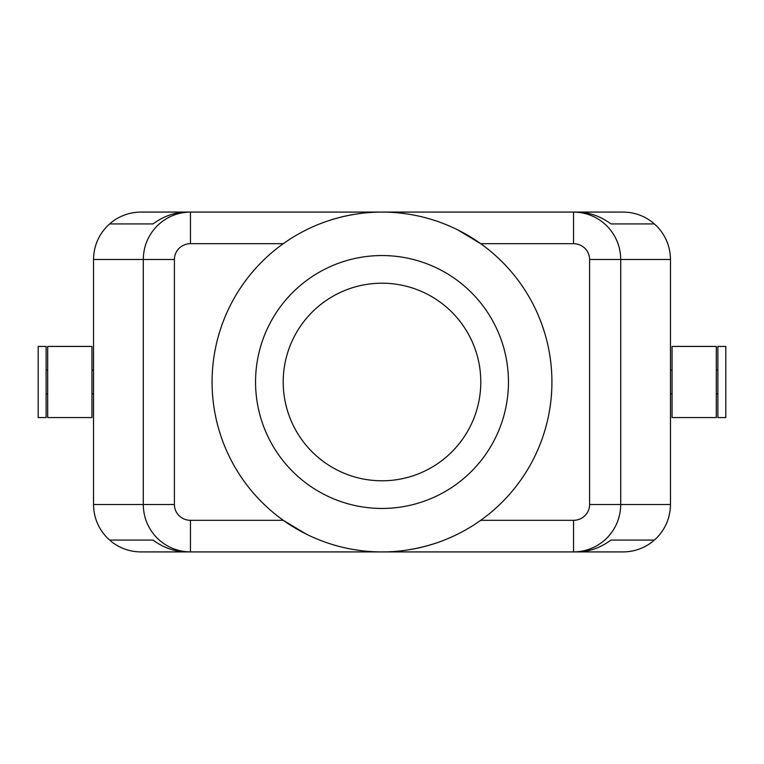 <?xml version="1.0" encoding="UTF-8"?>
<svg xmlns="http://www.w3.org/2000/svg" width="764" height="764" viewBox="0 0 764 764"><rect width="100%" height="100%" fill="white"/><g stroke="black" fill="none" stroke-linecap="round" stroke-linejoin="round"><path stroke-width="1.15" d="M437.323 542.669C418.567 548.924 400.126 552.009 382 551.923L573.544 551.923C586.494 551.713 597.61 547.081 606.912 538.037C615.918 528.688 620.521 517.514 620.731 504.507L620.731 259.493C620.521 246.486 615.918 235.312 606.912 225.963C597.61 216.919 586.494 212.287 573.544 212.077L190.456 212.077C177.506 212.287 166.39 216.919 157.088 225.963C148.082 235.312 143.479 246.486 143.269 259.493L174.402 259.493A16.054 15.805 180 0 1 190.456 243.687L283.282 243.687M457.789 229.916L480.718 243.687L573.544 243.687A16.054 15.805 0 0 1 589.598 259.493L589.598 504.507A16.054 15.805 0 0 1 573.544 520.313L573.544 551.923L577.03 551.923C589.13 551.77 600.447 547.817 610.971 540.072L654.175 540.072L652.551 541.638L656.591 538.037C665.635 528.688 670.267 517.514 670.477 504.507L670.477 259.493C670.267 246.486 665.635 235.312 656.591 225.963L652.551 222.362L654.175 223.928L610.971 223.928C600.447 216.183 589.13 212.23 577.03 212.077L623.052 212.077C634.044 212.191 643.871 215.62 652.551 222.362M190.456 243.687L190.456 212.077L186.97 212.077C174.87 212.23 163.553 216.183 153.029 223.928L109.825 223.928L111.448 222.362L107.409 225.963C98.365 235.312 93.733 246.486 93.523 259.493L143.269 259.493L143.269 504.507C143.479 517.514 148.082 528.688 157.088 538.037C166.39 547.081 177.506 551.713 190.456 551.923L190.456 520.313A16.054 15.805 180 0 1 174.402 504.507L174.402 259.493M573.544 243.687L573.544 212.077M432.921 219.889L437.323 221.331M111.448 541.638L109.825 540.072L153.029 540.072C163.553 547.817 174.87 551.77 186.97 551.923L140.948 551.923C129.956 551.809 120.129 548.38 111.448 541.638L107.409 538.037C98.365 528.688 93.733 517.514 93.523 504.507L93.523 259.493M716.317 382L716.317 346.436L672.053 346.436L672.053 417.564L716.317 417.564L716.317 382M725.8 382L725.8 346.436L717.893 346.436L717.893 417.564L725.8 417.564L725.8 382M47.683 417.564L47.683 346.436L91.947 346.436L91.947 417.564L47.683 417.564M38.2 417.564L38.2 346.436L46.107 346.436L46.107 417.564L38.2 417.564M111.448 222.362C120.129 215.62 129.956 212.191 140.948 212.077L382 212.077C363.874 211.991 345.433 215.076 326.677 221.331M652.551 541.638C643.871 548.38 634.044 551.809 623.052 551.923L190.456 551.923M331.079 544.111L326.677 542.669M551.923 382A169.923 169.923 0 0 0 382 212.077A169.923 169.923 0 0 0 212.077 382A169.923 169.923 0 0 0 382 551.923A169.923 169.923 0 0 0 551.923 382M480.795 382A98.795 98.795 0 0 1 382 480.795A98.795 98.795 0 0 1 283.205 382A98.795 98.795 0 0 1 382 283.205A98.795 98.795 0 0 1 480.795 382M508.452 382A126.452 126.452 0 0 1 382 508.452A126.452 126.452 0 0 1 255.548 382A126.452 126.452 0 0 1 382 255.548A126.452 126.452 0 0 1 508.452 382M306.211 534.084L283.282 520.313L190.456 520.313M140.948 551.923L623.052 551.923M623.052 212.077L140.948 212.077M654.175 540.072L610.971 540.072M153.029 540.072L109.825 540.072M654.175 223.928L610.971 223.928M153.029 223.928L109.825 223.928M93.523 504.507L174.402 504.507M589.598 504.507L670.477 504.507M589.598 259.493L670.477 259.493M573.544 520.313L480.718 520.313M717.893 370.148L716.317 370.148M672.053 370.148L670.477 370.148M46.107 393.852L47.683 393.852M91.947 393.852L93.523 393.852M93.523 370.148L91.947 370.148M47.683 370.148L46.107 370.148M672.053 393.852L670.477 393.852M717.893 393.852L716.317 393.852"/></g></svg>

